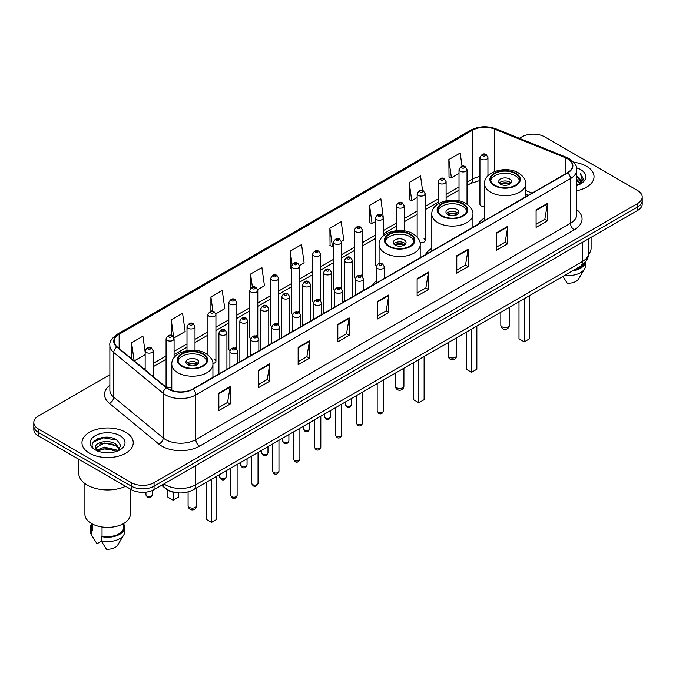 <?xml version="1.0" encoding="UTF-8"?>
<svg xmlns="http://www.w3.org/2000/svg" width="676" height="676" viewBox="0 0 676 676"><rect width="100%" height="100%" fill="white"/><g stroke="black" fill="none" stroke-linecap="round" stroke-linejoin="round"><path stroke-width="1.01" d="M376.371 280.726A28.307 16.342 0 0 0 372.603 285.188M431.803 248.362A28.307 16.342 0 0 0 425.331 254.751M484.523 217.917A28.307 16.342 0 0 0 478.05 224.305M383.326 235.899L383.326 217.942A4.005 2.315 180 0 1 380.85 220.08A4.005 2.315 180 0 1 376.49 219.582A4.005 2.315 180 0 1 375.315 217.942L375.315 264.612A4.005 2.315 0 0 0 376.439 266.217M362.404 276.585L362.404 230.026A4.005 2.315 180 0 1 359.928 232.164A4.005 2.315 180 0 1 355.559 231.657A4.005 2.315 180 0 1 354.393 230.026L354.393 276.687A4.005 2.315 0 0 0 355.517 278.301M340.307 287.131A4.005 2.315 0 0 1 341.473 288.669L341.481 242.101A4.005 2.315 180 0 1 339.006 244.239A4.005 2.315 180 0 1 334.637 243.74A4.005 2.315 180 0 1 333.462 242.101L333.462 288.77A4.005 2.315 0 0 0 334.595 290.376M319.376 299.214A4.005 2.315 0 0 1 320.551 300.744L320.551 254.184A4.005 2.315 180 0 1 318.083 256.322A4.005 2.315 180 0 1 313.715 255.824A4.005 2.315 180 0 1 312.54 254.184L312.54 300.854A4.005 2.315 0 0 0 313.672 302.459M298.454 311.298A4.005 2.315 0 0 1 299.629 312.827L299.629 266.268A4.005 2.315 180 0 1 297.153 268.406A4.005 2.315 180 0 1 292.793 267.899A4.005 2.315 180 0 1 291.618 266.268L291.618 312.929A4.005 2.315 0 0 0 292.742 314.543M278.706 324.911L278.706 278.343A4.005 2.315 180 0 1 276.23 280.481A4.005 2.315 180 0 1 271.87 279.982A4.005 2.315 180 0 1 270.696 278.343L270.696 325.012A4.005 2.315 0 0 0 271.82 326.618M256.61 335.457A4.005 2.315 0 0 1 257.776 336.986L257.784 290.426A4.005 2.315 180 0 1 255.308 292.564A4.005 2.315 180 0 1 250.94 292.057A4.005 2.315 180 0 1 249.774 290.426L249.774 337.087A4.005 2.315 0 0 0 250.897 338.701M235.687 347.532A4.005 2.315 0 0 1 236.853 349.07L236.853 302.51A4.005 2.315 180 0 1 234.386 304.639A4.005 2.315 180 0 1 230.017 304.141A4.005 2.315 180 0 1 228.843 302.51L228.843 349.171A4.005 2.315 0 0 0 229.975 350.776M174.087 357.697L174.087 338.744A4.005 2.315 180 0 1 171.611 340.881A4.005 2.315 180 0 1 167.251 340.383A4.005 2.315 180 0 1 166.076 338.744L166.076 385.413A4.005 2.315 0 0 0 167.251 387.044A4.005 2.315 0 0 0 171.797 387.5M487.945 175.811L487.945 157.542A4.005 2.315 180 0 1 485.469 159.68A4.005 2.315 180 0 1 481.109 159.181A4.005 2.315 180 0 1 479.935 157.542L479.935 204.211A4.005 2.315 0 0 0 481.109 205.842A4.005 2.315 0 0 0 484.523 206.493M528.311 195.288L525.649 194.215M420.007 242.659A4.005 2.315 0 0 0 425.17 240.445A4.005 2.315 0 0 0 423.996 238.814M362.395 276.585A4.005 2.315 0 0 0 361.229 275.056M278.698 324.911A4.005 2.315 0 0 0 277.532 323.373M212.889 363.494A4.005 2.315 0 0 0 215.931 361.254A4.005 2.315 0 0 0 214.757 359.615M178.067 492.872A16.021 9.253 180 0 1 166.059 488.951L161.615 485.283M109.749 437.465A21.362 12.337 0 0 0 97.243 438.952M109.867 374.732L38.49 415.943A16.021 9.253 0 0 0 33.8 422.483L33.8 429.463A16.021 9.253 0 0 0 38.49 436.003L131.406 489.644A16.021 9.253 0 0 0 154.069 489.644L637.51 210.532A16.021 9.253 0 0 0 642.2 203.991L642.2 200.502A16.021 9.253 0 0 1 637.51 207.042A16.021 9.253 0 0 0 642.2 200.502L642.2 197.012A16.021 9.253 0 0 0 637.51 190.471L544.594 136.831A16.021 9.253 0 0 0 521.931 136.831L519.379 138.301M33.8 422.483A16.021 9.253 0 0 0 38.49 429.023L131.406 482.664A16.021 9.253 0 0 0 154.069 482.664L154.069 486.154L637.51 207.042L154.069 486.154A16.021 9.253 0 0 1 131.406 486.154A16.021 9.253 0 0 0 154.069 486.154L154.069 489.644M38.49 429.023L38.49 432.513L131.406 486.154L38.49 432.513A16.021 9.253 0 0 1 33.8 425.973A16.021 9.253 0 0 0 38.49 432.513L38.49 436.003M586.523 166.262A25.637 14.804 0 0 0 573.713 162.248A25.637 14.804 0 0 1 586.523 166.262A25.637 14.804 0 0 1 594.027 176.732A25.637 14.804 0 0 0 586.523 166.262M125.736 432.294A25.637 14.804 0 0 0 97.8 429.083A25.637 14.804 0 0 0 81.973 442.763A25.637 14.804 0 0 0 89.477 453.224A25.637 14.804 0 0 0 117.421 456.435A25.637 14.804 0 0 0 133.248 442.763A25.637 14.804 0 0 0 125.736 432.294A25.637 14.804 0 0 0 97.8 429.083A25.637 14.804 0 0 0 81.973 442.763A25.637 14.804 0 0 0 89.477 453.224A25.637 14.804 0 0 0 117.421 456.435A25.637 14.804 0 0 0 133.248 442.763A25.637 14.804 0 0 0 125.736 432.294M567.443 158.742A17.094 9.87 180 0 1 572.454 165.721A17.094 9.87 180 0 1 567.443 172.701L192.778 389.013A17.094 9.87 180 0 1 166.693 387.694L117.227 346.906A17.094 9.87 180 0 1 114.134 341.245A17.094 9.87 180 0 1 119.145 334.265L472.634 130.181A17.094 9.87 180 0 1 494.519 129.082L565.161 157.635A17.094 9.87 180 0 1 567.443 158.742M567.747 158.564A17.517 10.115 0 0 0 565.406 157.432L494.764 128.879A17.517 10.115 0 0 0 472.33 130.012L118.841 334.096A17.517 10.115 0 0 0 116.88 347.05L166.338 387.83A17.517 10.115 0 0 0 193.082 389.182L567.747 172.87A17.517 10.115 0 0 0 567.747 158.564M218.838 393.111L218.838 410.552L230.17 404.011L230.17 386.571L218.838 393.111M218.838 407.459L227.567 402.423L230.127 387.145A4.276 2.467 -120 0 0 230.17 386.571M227.491 402.465L230.17 404.011M258.494 370.211L258.494 387.661L269.825 381.12L269.825 363.671L258.494 370.211M258.494 384.56L267.223 379.523L269.783 364.254A4.276 2.467 -120 0 0 269.825 363.671M267.147 379.566L269.825 381.12M298.15 347.32L298.15 364.761L309.481 358.221L309.481 340.772L298.15 347.32M298.15 361.668L306.879 356.632L309.439 341.355A4.276 2.467 -120 0 0 309.481 340.772M306.803 356.675L309.481 358.221M337.814 324.421L337.814 341.87L349.146 335.321L349.146 317.881L337.814 324.421M337.814 338.769L346.534 333.733L349.095 318.455A4.276 2.467 -120 0 0 349.146 317.881M346.458 333.775L349.146 335.321M536.093 209.94L536.093 227.389L547.425 220.841L547.425 203.4L536.093 209.94M536.093 224.288L544.822 219.252L547.383 203.983A4.276 2.467 -120 0 0 547.425 203.4M544.746 219.294L547.425 220.841M496.438 232.84L496.438 250.281L507.769 243.74L507.769 226.299L496.438 232.84M496.438 247.188L505.166 242.152L507.727 226.874A4.276 2.467 -120 0 0 507.769 226.299M505.09 242.194L507.769 243.74M456.782 255.731L456.782 273.18L468.113 266.64L468.113 249.19L456.782 255.731M456.782 270.087L465.51 265.043L468.071 249.774A4.276 2.467 -120 0 0 468.113 249.19M465.434 265.085L468.113 266.64M417.126 278.63L417.126 296.071L428.457 289.531L428.457 272.09L417.126 278.63M417.126 292.978L425.855 287.942L428.407 272.665A4.276 2.467 -120 0 0 428.457 272.09M425.779 287.984L428.457 289.531M377.47 301.521L377.47 318.971L388.801 312.43L388.801 294.981L377.47 301.521M377.47 315.878L386.199 310.833L388.751 295.564A4.276 2.467 -120 0 0 388.801 294.981M386.123 310.884L388.801 312.43M576.721 190.733A25.637 14.804 0 0 0 594.027 176.732A25.637 14.804 0 0 1 576.721 190.733M154.069 482.664L637.51 203.552A16.021 9.253 0 0 0 642.2 197.012M215.838 313.808L224.795 308.628L222.235 290.401L210.912 296.95L210.912 311.247M173.986 337.966L185.139 331.527L182.579 313.301L171.248 319.841L171.248 335.448M145.154 352.061L142.923 336.2L131.592 342.74L131.592 358.753M341.38 241.324L343.771 239.946L341.211 221.72L329.88 228.26L330.065 245.599M383.224 217.165L380.867 198.82L369.535 205.36L369.721 222.7M422.576 190.547L420.523 175.929L409.191 182.469L409.377 199.809M462.038 166.279L460.179 153.029L448.856 159.57L449.033 176.909M257.683 289.649L264.451 285.737L261.899 267.51L250.568 274.05L250.568 288.331M299.527 265.482L304.107 262.837L301.555 244.611L290.224 251.151L290.401 268.49M291.618 268.947L290.224 268.423M290.224 251.151L292.108 264.578M329.88 228.26L332.44 246.486L333.462 245.895M332.44 246.486L329.88 245.532M369.535 205.36L372.096 223.587L375.315 221.728M372.096 223.587L369.535 222.632M409.191 182.469L411.752 200.696L417.16 197.569M411.752 200.696L409.191 199.741M448.856 159.57L451.407 177.796L459.012 173.411M451.407 177.796L448.856 176.842M250.568 274.05L252.41 287.182M210.912 296.95L212.915 311.247M171.248 319.841L173.69 337.223M134.228 360.925L145.154 354.613M131.592 342.74L134.135 360.849M576.721 183.669L578.403 184.962M576.721 184.759L577.515 185.3M576.721 179.309L580.05 182.909M576.721 180.399L579.771 183.424M580.219 183.365L580.354 183.88M578.47 184.928A12.075 6.971 0 0 0 580.464 181.092A12.075 6.971 0 0 0 576.924 176.166L580.456 181.354M580.109 183.492L579.653 184.396M588.551 254.286A22.697 13.106 0 0 0 591.094 248.253L591.094 237.327M576.721 185.562A17.415 10.056 0 0 0 580.701 183.838A17.415 10.056 0 0 0 580.701 169.625A17.415 10.056 0 0 0 576.527 167.842M579.645 184.404L583.236 179.808L583.354 178.734L580.363 173.546L582.112 179.351L578.664 184.852M573.983 270.011A16.021 9.253 0 0 0 583.92 263.606M562.897 276.408L567.215 283.168A10.681 6.168 0 0 0 578.487 279.053L584.546 268.921A17.094 9.87 0 0 0 585.484 265.702L585.484 261.857M564.747 275.343A17.094 9.87 0 0 0 584.546 268.921M572.378 270.932A17.094 9.87 0 0 0 585.458 261.891M580.363 173.546L583.354 178.946M582.044 179.715L582.788 180.999M582.12 179.275L582.906 180.737M515.289 173.546A14.424 8.323 0 0 0 499.572 171.746A14.424 8.323 0 0 0 490.666 179.436A14.424 8.323 0 0 0 494.891 185.325A14.424 8.323 0 0 0 510.608 187.125A14.424 8.323 0 0 0 519.514 179.436A14.424 8.323 0 0 0 515.289 173.546M519.388 180.526A14.424 8.323 0 0 0 515.289 175.726A14.424 8.323 0 0 0 500.46 173.732A14.424 8.323 0 0 0 490.793 180.526M518.991 301.758L518.991 338.794L524.272 341.845L529.562 338.794L529.562 295.657M524.272 341.845L524.272 298.707M509.62 178.996A6.414 3.701 0 0 0 502.64 178.194A6.414 3.701 0 0 0 498.677 181.616A6.414 3.701 0 0 0 500.561 184.235A6.414 3.701 0 0 0 507.541 185.038A6.414 3.701 0 0 0 511.495 181.616A6.414 3.701 0 0 0 509.62 178.996M510.929 183.145A6.414 3.701 0 0 0 509.62 182.055A6.414 3.701 0 0 0 499.251 183.145M499.91 183.796A8.543 4.935 180 0 1 509.89 183.644L509.89 184.066M500.612 184.261A7.478 4.318 180 0 1 509.121 184.083L509.89 183.644M508.994 184.548L509.121 184.083M462.561 203.991A14.424 8.323 0 0 0 446.844 202.183A14.424 8.323 0 0 0 437.947 209.873A14.424 8.323 0 0 0 442.163 215.762A14.424 8.323 0 0 0 457.88 217.571A14.424 8.323 0 0 0 466.786 209.873A14.424 8.323 0 0 0 462.561 203.991M466.66 210.963A14.424 8.323 0 0 0 462.561 206.172A14.424 8.323 0 0 0 447.732 204.169A14.424 8.323 0 0 0 438.065 210.963M466.263 332.203L466.263 369.231L471.552 372.29L476.842 369.231L476.842 326.094M471.552 372.29L471.552 329.144M456.9 209.442A6.414 3.701 0 0 0 449.912 208.639A6.414 3.701 0 0 0 445.957 212.053A6.414 3.701 0 0 0 447.833 214.672A6.414 3.701 0 0 0 454.813 215.475A6.414 3.701 0 0 0 458.776 212.053A6.414 3.701 0 0 0 456.9 209.442M458.201 213.582A6.414 3.701 0 0 0 456.9 212.492A6.414 3.701 0 0 0 446.523 213.582M447.182 214.233A8.543 4.935 180 0 1 457.17 214.081L457.17 214.503M447.884 214.706A7.478 4.318 180 0 1 456.393 214.529L457.17 214.081M456.266 214.993L456.393 214.529M409.833 234.428A14.424 8.323 0 0 0 394.116 232.62A14.424 8.323 0 0 0 385.219 240.318A14.424 8.323 0 0 0 389.444 246.208A14.424 8.323 0 0 0 405.161 248.007A14.424 8.323 0 0 0 414.058 240.318A14.424 8.323 0 0 0 409.833 234.428M413.94 241.408A14.424 8.323 0 0 0 409.833 236.608A14.424 8.323 0 0 0 395.004 234.614A14.424 8.323 0 0 0 385.345 241.408M413.535 362.64L413.535 399.677L418.824 402.727L424.114 399.677L424.114 356.531M418.824 402.727L418.824 359.59M404.172 239.879A6.414 3.701 0 0 0 397.184 239.076A6.414 3.701 0 0 0 393.229 242.498A6.414 3.701 0 0 0 395.105 245.118A6.414 3.701 0 0 0 402.093 245.912A6.414 3.701 0 0 0 406.048 242.498A6.414 3.701 0 0 0 404.172 239.879M405.482 244.028A6.414 3.701 0 0 0 404.172 242.929A6.414 3.701 0 0 0 393.804 244.028M394.463 244.678A8.543 4.935 180 0 1 404.442 244.518L404.442 244.949M395.164 245.143A7.478 4.318 180 0 1 403.673 244.965L404.442 244.518M403.547 245.43L403.673 244.965M202.563 354.097A14.424 8.323 0 0 0 186.846 352.297A14.424 8.323 0 0 0 177.94 359.987A14.424 8.323 0 0 0 182.165 365.877A14.424 8.323 0 0 0 197.882 367.676A14.424 8.323 0 0 0 206.788 359.987A14.424 8.323 0 0 0 202.563 354.097M206.662 361.077A14.424 8.323 0 0 0 202.563 356.277A14.424 8.323 0 0 0 187.734 354.283A14.424 8.323 0 0 0 178.067 361.077M206.264 482.309L206.264 519.345L211.554 522.396L216.835 519.345L216.835 476.208M211.554 522.396L211.554 479.259M167.893 490.201L167.893 497.19L173.174 500.24L178.464 497.19L178.464 492.905M173.174 500.24L173.174 492.221M196.893 359.548A6.414 3.701 0 0 0 189.914 358.745A6.414 3.701 0 0 0 185.951 362.167A6.414 3.701 0 0 0 187.835 364.786A6.414 3.701 0 0 0 194.815 365.589A6.414 3.701 0 0 0 198.769 362.167A6.414 3.701 0 0 0 196.893 359.548M198.203 363.696A6.414 3.701 0 0 0 196.893 362.606A6.414 3.701 0 0 0 186.525 363.696M187.184 364.347A8.543 4.935 180 0 1 197.164 364.195L197.164 364.618M187.886 364.812A7.478 4.318 180 0 1 196.395 364.634L197.164 364.195M196.268 365.099L196.395 364.634M78.771 459.249L78.771 473.293A28.84 16.655 0 0 0 87.212 485.064A28.84 16.655 0 0 0 125.609 486.297M84.906 483.56L84.906 514.284A22.697 13.106 0 0 0 91.556 523.554A22.697 13.106 0 0 0 116.297 526.393A22.697 13.106 0 0 0 130.307 514.284L130.307 489.01M104.695 452.675L108.76 452.793M96.71 450.115L104.484 447.149L116.145 449.878L117.565 451.01M97.276 450.985L106.157 448.475L116.145 451.264M95.536 447.191L97.53 450.96M95.553 447.529C94.319 442.172 109.013 439.011 116.145 444.343L119.618 449.134M95.612 447.884L104.459 443.017L116.145 445.721L119.339 449.489M117.97 450.841L120.7 445.484L117.252 440.287C105.033 431.499 83.317 443.076 95.857 450.174L96.474 450.554M119.922 435.648A17.415 10.056 0 0 0 95.299 435.648A17.415 10.056 0 0 0 95.299 449.87A17.415 10.056 0 0 0 119.922 449.87A17.415 10.056 0 0 0 119.922 435.648M91.59 523.57L91.59 527.365A16.021 9.253 0 0 0 92.587 530.592L92.587 524.111M91.59 523.934A17.094 9.87 0 0 0 90.516 527.365L90.516 531.725A17.094 9.87 0 0 0 91.454 534.953A17.094 9.87 0 0 0 91.767 535.426L96.989 543.749L101.392 541.206M91.767 535.426L91.767 531.066L92.587 530.592M90.516 527.365A17.094 9.87 0 0 0 91.767 531.066M97.8 451.315L95.595 447.799M102.034 526.984L102.034 536.043A16.021 9.253 0 0 0 123.632 527.365L123.632 523.57M102.034 536.043L101.206 536.516L101.206 540.876L106.436 549.199A10.681 6.168 0 0 0 117.709 545.084L123.767 534.953A17.094 9.87 0 0 0 124.705 531.725L124.705 527.365A17.094 9.87 0 0 0 123.632 523.934M101.206 540.876A17.094 9.87 0 0 0 123.767 534.953M101.206 536.516A17.094 9.87 0 0 0 124.705 527.365M93.305 442.028L103.538 437.837L117.016 440.127M99.693 444.073L103.538 443.372L113.247 444.225M99.651 449.625L103.538 448.915L113.23 449.76M163.964 483.932A21.362 12.337 0 0 0 165.4 484.844A21.362 12.337 0 0 0 195.609 484.844L582.366 261.553A21.362 12.337 0 0 0 588.619 252.832C588.779 258.139 585.957 262.677 580.152 266.445L193.395 489.737A10.681 6.168 60 0 0 195.609 484.844L195.609 465.654M582.366 242.363L582.366 261.553A10.681 6.168 60 0 1 580.152 266.445M163.093 484.43A10.681 7.149 129.5 0 0 164.961 487.903L161.716 485.224M637.51 210.532L637.51 203.552M131.406 489.644L131.406 482.664M576.721 209.678A26.71 15.421 180 0 1 574.245 229.832L199.581 446.143A5.34 3.084 60 0 1 195.803 439.603L570.468 223.283A21.362 12.337 0 0 0 576.721 214.562L576.721 169.904A21.362 12.337 180 0 1 570.468 178.625A5.34 3.084 -120 0 0 567.747 172.87M199.581 446.143A26.71 15.421 180 0 1 161.809 446.143A26.71 15.421 180 0 1 158.818 444.081L109.351 403.293A26.71 15.421 180 0 1 109.867 385.202M165.586 439.603A21.362 12.337 0 0 0 195.803 439.603L195.803 394.936A21.362 12.337 180 0 1 163.195 393.297L113.729 352.509A21.362 12.337 180 0 1 109.867 345.436L109.867 390.094A21.362 12.337 0 0 0 113.729 397.167L163.195 437.955A21.362 12.337 0 0 0 165.586 439.603M576.721 169.904C577.439 166.566 574.98 162.848 569.361 158.742L566.556 157.373A5.34 2.501 112 0 0 565.406 157.432M566.556 157.373L495.914 128.82C487.066 125.685 478.667 126.142 470.716 130.181A5.34 3.084 60 0 1 472.33 130.012M118.841 334.096A5.34 3.084 -120 0 0 117.227 334.265C111.684 338.253 109.225 341.971 109.867 345.436M116.88 347.05A5.34 3.574 129.5 0 0 113.729 352.509L113.729 397.167A5.34 3.574 -50.5 0 1 109.351 403.293M495.914 128.82A5.34 2.501 112 0 0 494.764 128.879M166.338 387.83A5.34 3.574 129.5 0 0 163.195 393.297L163.195 437.955A5.34 3.574 -50.5 0 1 158.818 444.081M193.082 389.182A5.34 3.084 60 0 1 195.803 394.936L570.468 178.625L570.468 223.283A5.34 3.084 60 0 0 574.245 229.832M119.145 334.265L119.145 348.486M565.161 157.635L565.161 174.011M494.519 129.082L494.519 171.577M532.088 193.108L525.649 190.505M479.935 176.537A17.094 9.87 0 0 0 472.634 179.03L467.023 182.266M472.634 130.181L472.634 179.03A9.616 5.552 60 0 1 470.64 183.433L467.023 185.52M459.012 186.897L446.101 194.35M438.082 198.972L425.17 206.434M417.16 211.056L404.248 218.509M396.237 223.139L383.326 230.592M375.315 235.214L362.404 242.667M354.393 247.298L341.481 254.751M333.462 259.373L320.551 266.834M312.54 271.456L299.629 278.909M291.618 283.54L278.706 290.993M270.696 295.615L257.784 303.076M249.774 307.698L236.853 315.151M228.843 319.782L215.931 327.235M207.921 331.857L195.009 339.31M186.999 343.94L174.087 351.393M166.076 356.015L153.165 363.477M145.154 368.099L143.844 368.851M377.47 302.079L388.751 295.564M417.126 279.18L428.407 272.665M456.782 256.288L468.071 249.774M496.438 233.389L507.727 226.874M536.093 210.498L547.383 203.983M337.814 324.97L349.095 318.455M298.15 347.87L309.439 341.355M258.494 370.769L269.783 364.254M218.838 393.66L230.127 387.145M494.325 185.646A15.227 8.788 0 0 0 515.856 185.646A15.227 8.788 0 0 0 515.856 173.217A15.227 8.788 0 0 0 494.325 173.217A15.227 8.788 0 0 0 494.325 185.646M525.649 196.826L525.649 183.796A20.567 11.872 180 0 1 512.957 194.764A20.567 11.872 180 0 1 490.548 192.195A20.567 11.872 180 0 1 484.523 183.796L484.523 220.57M502.065 326.846A4.276 2.467 180 0 1 500.815 325.097A4.276 4.276 0 0 0 507.228 328.798A4.276 4.276 0 0 0 509.366 325.097A4.276 2.467 180 0 1 508.107 326.846A4.276 2.467 180 0 1 502.065 326.846M441.597 216.092A15.227 8.788 0 0 0 463.128 216.092A15.227 8.788 0 0 0 463.128 203.662A15.227 8.788 0 0 0 441.597 203.662A15.227 8.788 0 0 0 441.597 216.092M472.93 227.263L472.93 214.233A20.567 11.872 180 0 1 460.238 225.209A20.567 11.872 180 0 1 437.82 222.632A20.567 11.872 180 0 1 431.803 214.233L431.803 251.007M449.346 357.283A4.276 2.467 180 0 1 448.095 355.542A4.276 4.276 0 0 0 454.5 359.243A4.276 4.276 0 0 0 456.638 355.542A4.276 2.467 180 0 1 455.387 357.283A4.276 2.467 180 0 1 449.346 357.283M388.877 246.529A15.227 8.788 0 0 0 410.4 246.529A15.227 8.788 0 0 0 410.4 234.099A15.227 8.788 0 0 0 388.877 234.099A15.227 8.788 0 0 0 388.877 246.529M420.202 257.708L420.202 244.678A20.567 11.872 180 0 1 407.51 255.646A20.567 11.872 180 0 1 385.1 253.069A20.567 11.872 180 0 1 379.075 244.678L379.075 263.606M396.618 387.728A4.276 2.467 180 0 1 395.367 385.979A4.276 4.276 0 0 0 401.772 389.68A4.276 4.276 0 0 0 403.91 385.979A4.276 2.467 180 0 1 402.659 387.728A4.276 2.467 180 0 1 396.618 387.728M181.599 366.198A15.227 8.788 0 0 0 203.13 366.198A15.227 8.788 0 0 0 203.13 353.768A15.227 8.788 0 0 0 181.599 353.768A15.227 8.788 0 0 0 181.599 366.198M212.932 377.377L212.932 364.347A20.567 11.872 180 0 1 200.231 375.315A20.567 11.872 180 0 1 177.822 372.738A20.567 11.872 180 0 1 171.797 364.347L171.797 390.458M189.339 507.397A4.276 2.467 180 0 1 188.089 505.648A4.276 4.276 0 0 0 194.502 509.349A4.276 4.276 0 0 0 196.64 505.648A4.276 2.467 180 0 1 195.381 507.397A4.276 2.467 180 0 1 189.339 507.397M383.579 410.797C382.523 413.678 380.884 414.523 378.661 413.323L377.174 410.797A3.203 1.851 0 0 0 378.112 412.106A3.203 1.851 0 0 0 381.602 412.504A3.203 1.851 0 0 0 383.579 410.797L383.579 379.937M377.546 268.507A4.005 2.315 180 0 1 376.371 266.876C377.394 263.589 379.49 262.634 382.658 264.02L384.382 266.876A4.005 2.315 180 0 1 381.906 269.014A4.005 2.315 180 0 1 377.546 268.507M381.323 264.147A1.335 0.769 0 0 0 379.43 264.147A1.335 0.769 0 0 0 379.43 265.237A1.335 0.769 0 0 0 381.323 265.237A1.335 0.769 0 0 0 381.323 264.147M362.657 422.872C361.601 425.762 359.962 426.598 357.739 425.407L356.252 422.872A3.203 1.851 0 0 0 357.19 424.182A3.203 1.851 0 0 0 360.68 424.587A3.203 1.851 0 0 0 362.657 422.872L362.657 392.012M356.624 280.591A4.005 2.315 180 0 1 355.449 278.96C356.472 275.673 358.567 274.718 361.736 276.095L363.46 278.96A4.005 2.315 180 0 1 360.984 281.089A4.005 2.315 180 0 1 356.624 280.591M360.401 276.23A1.335 0.769 0 0 0 358.508 276.23A1.335 0.769 0 0 0 358.508 277.321A1.335 0.769 0 0 0 360.401 277.321A1.335 0.769 0 0 0 360.401 276.23M341.735 434.955C340.679 437.837 339.039 438.682 336.817 437.49L335.321 434.955A3.203 1.851 0 0 0 336.259 436.265A3.203 1.851 0 0 0 339.758 436.662A3.203 1.851 0 0 0 341.735 434.955L341.735 404.096M335.693 292.674A4.005 2.315 180 0 1 334.519 291.035C335.55 287.748 337.645 286.793 340.805 288.179L342.538 291.035A4.005 2.315 180 0 1 340.062 293.173A4.005 2.315 180 0 1 335.693 292.674M339.47 288.314A1.335 0.769 0 0 0 337.586 288.314A1.335 0.769 0 0 0 337.586 289.404A1.335 0.769 0 0 0 339.47 289.404A1.335 0.769 0 0 0 339.47 288.314M320.813 447.039C319.756 449.92 318.117 450.765 315.895 449.565L314.399 447.039A3.203 1.851 0 0 0 315.337 448.34A3.203 1.851 0 0 0 318.835 448.746A3.203 1.851 0 0 0 320.813 447.039L320.813 416.179M314.771 304.749A4.005 2.315 180 0 1 313.596 303.118C314.619 299.831 316.714 298.876 319.883 300.262L321.607 303.118A4.005 2.315 180 0 1 319.14 305.256A4.005 2.315 180 0 1 314.771 304.749M318.548 300.389A1.335 0.769 0 0 0 316.664 300.389A1.335 0.769 0 0 0 316.664 301.479A1.335 0.769 0 0 0 318.548 301.479A1.335 0.769 0 0 0 318.548 300.389M299.882 459.114C298.834 461.995 297.195 462.84 294.964 461.649L293.477 459.114A3.203 1.851 0 0 0 294.415 460.424A3.203 1.851 0 0 0 297.905 460.829A3.203 1.851 0 0 0 299.882 459.114L299.882 428.254M293.849 316.833A4.005 2.315 180 0 1 292.674 315.193C293.697 311.906 295.792 310.96 298.961 312.337L300.685 315.193A4.005 2.315 180 0 1 298.217 317.331A4.005 2.315 180 0 1 293.849 316.833M297.626 312.473A1.335 0.769 0 0 0 295.733 312.473A1.335 0.769 0 0 0 295.733 313.563A1.335 0.769 0 0 0 297.626 313.563A1.335 0.769 0 0 0 297.626 312.473M278.96 471.197C277.904 474.079 276.264 474.924 274.042 473.724L272.555 471.197A3.203 1.851 0 0 0 273.493 472.507A3.203 1.851 0 0 0 276.983 472.904A3.203 1.851 0 0 0 278.96 471.197L278.96 440.338M272.927 328.916A4.005 2.315 180 0 1 271.752 327.277C272.774 323.99 274.87 323.035 278.039 324.421L279.763 327.277A4.005 2.315 180 0 1 277.287 329.415A4.005 2.315 180 0 1 272.927 328.916M276.704 324.548A1.335 0.769 0 0 0 274.811 324.548A1.335 0.769 0 0 0 274.811 325.646A1.335 0.769 0 0 0 276.704 325.646A1.335 0.769 0 0 0 276.704 324.548M258.038 483.281C256.981 486.162 255.342 486.999 253.12 485.807L251.624 483.281A3.203 1.851 0 0 0 252.57 484.582A3.203 1.851 0 0 0 256.06 484.988A3.203 1.851 0 0 0 258.038 483.281L258.038 452.421M252.004 340.991A4.005 2.315 180 0 1 250.83 339.36C251.852 336.073 253.948 335.119 257.117 336.496L258.84 339.36A4.005 2.315 180 0 1 256.365 341.498A4.005 2.315 180 0 1 252.004 340.991M255.781 336.631A1.335 0.769 0 0 0 253.889 336.631A1.335 0.769 0 0 0 253.889 337.721A1.335 0.769 0 0 0 255.781 337.721A1.335 0.769 0 0 0 255.781 336.631M237.115 495.356C236.059 498.237 234.42 499.082 232.198 497.891L230.702 495.356A3.203 1.851 0 0 0 231.64 496.666A3.203 1.851 0 0 0 235.138 497.063A3.203 1.851 0 0 0 237.115 495.356L237.115 464.497M231.074 353.075A4.005 2.315 180 0 1 229.899 351.435C230.93 348.148 233.026 347.202 236.186 348.579L237.918 351.435A4.005 2.315 180 0 1 235.442 353.573A4.005 2.315 180 0 1 231.074 353.075M234.851 348.715A1.335 0.769 0 0 0 232.966 348.715A1.335 0.769 0 0 0 232.966 349.805A1.335 0.769 0 0 0 234.851 349.805A1.335 0.769 0 0 0 234.851 348.715M346.196 405.761A3.203 1.851 0 0 0 349.686 406.158A3.203 1.851 0 0 0 351.664 404.451C350.607 407.332 348.968 408.177 346.746 406.977L345.259 404.451A3.203 1.851 0 0 0 346.196 405.761M352.466 296.815L352.466 260.53A4.005 2.315 180 0 1 349.999 262.668A4.005 2.315 180 0 1 345.63 262.17A4.005 2.315 180 0 1 344.456 260.53L344.456 301.437M347.515 258.891A1.335 0.769 0 0 0 349.407 258.891A1.335 0.769 0 0 0 349.407 257.801A1.335 0.769 0 0 0 347.515 257.801A1.335 0.769 0 0 0 347.515 258.891M325.274 417.836A3.203 1.851 0 0 0 328.764 418.241A3.203 1.851 0 0 0 330.741 416.526C329.685 419.416 328.046 420.252 325.824 419.061L324.336 416.526A3.203 1.851 0 0 0 325.274 417.836M331.544 308.89L331.544 272.614A4.005 2.315 180 0 1 329.068 274.743A4.005 2.315 180 0 1 324.708 274.245A4.005 2.315 180 0 1 323.534 272.614L323.534 313.52M326.592 270.975A1.335 0.769 0 0 0 328.485 270.975A1.335 0.769 0 0 0 328.485 269.885A1.335 0.769 0 0 0 326.592 269.885A1.335 0.769 0 0 0 326.592 270.975M304.352 429.919A3.203 1.851 0 0 0 307.842 430.316A3.203 1.851 0 0 0 309.819 428.609C308.763 431.491 307.124 432.336 304.901 431.144L303.406 428.609A3.203 1.851 0 0 0 304.352 429.919M310.622 320.973L310.622 284.689A4.005 2.315 180 0 1 308.146 286.827A4.005 2.315 180 0 1 303.777 286.328A4.005 2.315 180 0 1 302.611 284.689L302.611 325.604M305.67 283.058A1.335 0.769 0 0 0 307.555 283.058A1.335 0.769 0 0 0 307.555 281.968A1.335 0.769 0 0 0 305.67 281.968A1.335 0.769 0 0 0 305.67 283.058M283.421 442.003A3.203 1.851 0 0 0 286.92 442.4A3.203 1.851 0 0 0 288.897 440.693C287.841 443.574 286.201 444.419 283.979 443.219L282.483 440.693A3.203 1.851 0 0 0 283.421 442.003M289.7 333.057L289.7 296.772A4.005 2.315 180 0 1 287.224 298.91A4.005 2.315 180 0 1 282.855 298.403A4.005 2.315 180 0 1 281.681 296.772L281.681 337.679M284.748 295.133A1.335 0.769 0 0 0 286.632 295.133A1.335 0.769 0 0 0 286.632 294.043A1.335 0.769 0 0 0 284.748 294.043A1.335 0.769 0 0 0 284.748 295.133M262.499 454.078A3.203 1.851 0 0 0 265.989 454.483A3.203 1.851 0 0 0 267.975 452.768C266.919 455.649 265.279 456.494 263.057 455.303L261.561 452.768A3.203 1.851 0 0 0 262.499 454.078M268.769 345.132L268.769 308.847A4.005 2.315 180 0 1 266.302 310.985A4.005 2.315 180 0 1 261.933 310.487A4.005 2.315 180 0 1 260.759 308.847L260.759 349.762M263.826 307.217A1.335 0.769 0 0 0 265.71 307.217A1.335 0.769 0 0 0 265.71 306.127A1.335 0.769 0 0 0 263.826 306.127A1.335 0.769 0 0 0 263.826 307.217M241.577 466.161A3.203 1.851 0 0 0 245.067 466.558A3.203 1.851 0 0 0 247.044 464.851C245.988 467.733 244.349 468.578 242.126 467.378L240.639 464.851A3.203 1.851 0 0 0 241.577 466.161M247.847 357.215L247.847 320.931A4.005 2.315 180 0 1 245.38 323.069A4.005 2.315 180 0 1 241.011 322.57A4.005 2.315 180 0 1 239.836 320.931L239.836 361.837M242.895 319.3A1.335 0.769 0 0 0 244.788 319.3A1.335 0.769 0 0 0 244.788 318.21A1.335 0.769 0 0 0 242.895 318.21A1.335 0.769 0 0 0 242.895 319.3M220.655 478.236A3.203 1.851 0 0 0 224.145 478.642A3.203 1.851 0 0 0 226.122 476.935C225.066 479.816 223.426 480.661 221.204 479.461L219.717 476.935A3.203 1.851 0 0 0 220.655 478.236M226.925 369.299L226.925 333.014A4.005 2.315 180 0 1 224.449 335.152A4.005 2.315 180 0 1 220.089 334.645A4.005 2.315 180 0 1 218.914 333.014L218.914 373.921M221.973 331.375A1.335 0.769 0 0 0 223.866 331.375A1.335 0.769 0 0 0 223.866 330.285A1.335 0.769 0 0 0 221.973 330.285A1.335 0.769 0 0 0 221.973 331.375M482.994 155.911A1.335 0.769 0 0 0 484.886 155.911A1.335 0.769 0 0 0 484.886 154.812A1.335 0.769 0 0 0 482.994 154.812A1.335 0.769 0 0 0 482.994 155.911M467.023 204.169L467.023 169.625A4.005 2.315 180 0 1 464.547 171.763A4.005 2.315 180 0 1 460.179 171.256A4.005 2.315 180 0 1 459.012 169.625L459.012 200.823M462.071 167.986A1.335 0.769 0 0 0 463.956 167.986A1.335 0.769 0 0 0 463.956 166.896A1.335 0.769 0 0 0 462.071 166.896A1.335 0.769 0 0 0 462.071 167.986M446.101 200.747L446.101 181.7A4.005 2.315 180 0 1 443.625 183.838A4.005 2.315 180 0 1 439.256 183.34A4.005 2.315 180 0 1 438.082 181.7L438.082 203.915M441.149 180.069A1.335 0.769 0 0 0 443.033 180.069A1.335 0.769 0 0 0 443.033 178.979A1.335 0.769 0 0 0 441.149 178.979A1.335 0.769 0 0 0 441.149 180.069M425.17 240.445L425.17 193.784A4.005 2.315 180 0 1 422.703 195.922A4.005 2.315 180 0 1 418.334 195.415A4.005 2.315 180 0 1 417.16 193.784L417.16 237.099M420.219 192.145A1.335 0.769 0 0 0 422.111 192.145A1.335 0.769 0 0 0 422.111 191.054A1.335 0.769 0 0 0 420.219 191.054A1.335 0.769 0 0 0 420.219 192.145M404.248 230.888L404.248 205.867A4.005 2.315 180 0 1 401.772 207.997A4.005 2.315 180 0 1 397.412 207.498A4.005 2.315 180 0 1 396.237 205.867L396.237 230.736M399.296 204.228A1.335 0.769 0 0 0 401.189 204.228A1.335 0.769 0 0 0 401.189 203.138A1.335 0.769 0 0 0 399.296 203.138A1.335 0.769 0 0 0 399.296 204.228M378.374 216.312A1.335 0.769 0 0 0 380.267 216.312A1.335 0.769 0 0 0 380.267 215.221A1.335 0.769 0 0 0 378.374 215.221A1.335 0.769 0 0 0 378.374 216.312M357.452 228.387A1.335 0.769 0 0 0 359.336 228.387A1.335 0.769 0 0 0 359.336 227.297A1.335 0.769 0 0 0 357.452 227.297A1.335 0.769 0 0 0 357.452 228.387M336.53 240.47A1.335 0.769 0 0 0 338.414 240.47A1.335 0.769 0 0 0 338.414 239.38A1.335 0.769 0 0 0 336.53 239.38A1.335 0.769 0 0 0 336.53 240.47M315.599 252.554A1.335 0.769 0 0 0 317.492 252.554A1.335 0.769 0 0 0 317.492 251.455A1.335 0.769 0 0 0 315.599 251.455A1.335 0.769 0 0 0 315.599 252.554M294.677 264.629A1.335 0.769 0 0 0 296.57 264.629A1.335 0.769 0 0 0 296.57 263.539A1.335 0.769 0 0 0 294.677 263.539A1.335 0.769 0 0 0 294.677 264.629M273.755 276.712A1.335 0.769 0 0 0 275.647 276.712A1.335 0.769 0 0 0 275.647 275.622A1.335 0.769 0 0 0 273.755 275.622A1.335 0.769 0 0 0 273.755 276.712M252.832 288.787A1.335 0.769 0 0 0 254.717 288.787A1.335 0.769 0 0 0 254.717 287.697A1.335 0.769 0 0 0 252.832 287.697A1.335 0.769 0 0 0 252.832 288.787M231.91 300.871A1.335 0.769 0 0 0 233.795 300.871A1.335 0.769 0 0 0 233.795 299.781A1.335 0.769 0 0 0 231.91 299.781A1.335 0.769 0 0 0 231.91 300.871M215.931 361.254L215.931 314.585A4.005 2.315 180 0 1 213.464 316.723A4.005 2.315 180 0 1 209.095 316.224A4.005 2.315 180 0 1 207.921 314.585L207.921 354.934M210.98 312.954A1.335 0.769 0 0 0 212.872 312.954A1.335 0.769 0 0 0 212.872 311.864A1.335 0.769 0 0 0 210.98 311.864A1.335 0.769 0 0 0 210.98 312.954M195.009 350.329L195.009 326.669A4.005 2.315 180 0 1 192.533 328.806A4.005 2.315 180 0 1 188.173 328.299A4.005 2.315 180 0 1 186.999 326.669L186.999 350.683M190.057 325.029A1.335 0.769 0 0 0 191.95 325.029A1.335 0.769 0 0 0 191.95 323.939A1.335 0.769 0 0 0 190.057 323.939A1.335 0.769 0 0 0 190.057 325.029M169.135 337.113A1.335 0.769 0 0 0 171.028 337.113A1.335 0.769 0 0 0 171.028 336.023A1.335 0.769 0 0 0 169.135 336.023A1.335 0.769 0 0 0 169.135 337.113M146.886 496.057A3.203 1.851 0 0 0 150.385 496.454A3.203 1.851 0 0 0 152.362 494.748C151.306 497.629 149.666 498.474 147.444 497.274L145.948 494.748A3.203 1.851 0 0 0 146.886 496.057M153.165 376.532L153.165 350.827A4.005 2.315 180 0 1 150.689 352.965A4.005 2.315 180 0 1 146.32 352.466A4.005 2.315 180 0 1 145.154 350.827L145.154 369.933M148.213 349.188A1.335 0.769 0 0 0 150.097 349.188A1.335 0.769 0 0 0 150.097 348.098A1.335 0.769 0 0 0 148.213 348.098A1.335 0.769 0 0 0 148.213 349.188M193.395 489.737C184.801 494.055 176.208 494.055 167.606 489.737L164.961 487.903M588.619 252.832L588.619 238.755M470.716 130.181L117.227 334.265M479.935 180.517L470.64 183.433M459.012 190.15L446.101 197.603M438.082 202.225L425.17 209.678M417.16 214.309L404.248 221.762M396.237 226.384L383.326 233.845M375.315 238.467L362.404 245.92M354.393 250.551L341.481 258.004M333.462 262.626L320.551 270.079M312.54 274.709L299.629 282.162M291.618 286.793L278.706 294.246M270.696 298.868L257.784 306.321M249.774 310.952L236.853 318.404M228.843 323.027L215.931 330.488M207.921 335.11L195.009 342.563M186.999 347.194L174.087 354.647M166.076 359.269L153.165 366.722M528.429 195.22L525.649 194.105M525.649 183.796C526.105 180.179 523.731 176.563 518.526 172.955C506.4 165.451 483.813 171.476 484.523 183.796M509.366 307.318L509.366 325.097M500.815 312.253L500.815 325.097M472.93 214.233C473.377 210.616 471.003 207 465.798 203.4C453.672 195.896 431.085 201.913 431.803 214.233M456.638 337.755L456.638 355.542M448.095 342.69L448.095 355.542M420.202 244.678C420.658 241.062 418.275 237.445 413.07 233.837C400.952 226.333 378.366 232.35 379.075 244.678M403.91 368.2L403.91 385.979M395.367 373.135L395.367 385.979M212.932 364.347C213.379 360.73 211.005 357.114 205.8 353.506C193.674 346.002 171.087 352.027 171.797 364.347M196.64 487.869L196.64 505.648M188.089 491.951L188.089 505.648M93.187 537.851L91.454 534.953M377.174 410.797L377.174 383.638M376.371 283.016L376.371 266.876M384.382 278.385L384.382 266.876M356.252 422.872L356.252 395.714M355.449 295.091L355.449 278.96M363.46 290.469L363.46 278.96M335.321 434.955L335.321 407.797M334.519 307.174L334.519 291.035M342.538 302.552L342.538 291.035M314.399 447.039L314.399 419.88M313.596 319.258L313.596 303.118M321.607 314.627L321.607 303.118M293.477 459.114L293.477 431.956M292.674 331.333L292.674 315.193M300.685 326.711L300.685 315.193M272.555 471.197L272.555 444.039M271.752 343.416L271.752 327.277M279.763 338.786L279.763 327.277M251.624 483.281L251.624 456.114M250.83 355.491L250.83 339.36M258.84 350.869L258.84 339.36M230.702 495.356L230.702 468.198M229.899 367.575L229.899 351.435M237.918 362.953L237.918 351.435M351.664 404.451L351.664 398.358M352.466 260.53L350.743 257.674C348.419 255.993 346.323 256.948 344.456 260.53M345.259 404.451L345.259 402.059M330.741 416.526L330.741 410.442M331.544 272.614L329.82 269.749C327.497 268.076 325.401 269.031 323.534 272.614M324.336 416.526L324.336 414.143M309.819 428.609L309.819 422.525M310.622 284.689L308.89 281.833C306.566 280.151 304.479 281.106 302.611 284.689M303.406 428.609L303.406 426.226M288.897 440.693L288.897 434.6M289.7 296.772L287.968 293.916C285.644 292.235 283.548 293.19 281.681 296.772M282.483 440.693L282.483 438.302M267.975 452.768L267.975 446.684M268.769 308.847L267.045 305.991C264.722 304.318 262.626 305.265 260.759 308.847M261.561 452.768L261.561 450.385M247.044 464.851L247.044 458.759M247.847 320.931L246.123 318.075C243.799 316.393 241.704 317.348 239.836 320.931M240.639 464.851L240.639 462.46M226.122 476.935L226.122 470.842M226.925 333.014L225.201 330.158C222.877 328.477 220.782 329.432 218.914 333.014M219.717 476.935L219.717 474.544M487.945 157.542L486.221 154.686C483.898 153.004 481.802 153.959 479.935 157.542M467.023 169.625L465.291 166.761C462.967 165.088 460.871 166.042 459.012 169.625M446.101 181.7L444.369 178.844C442.045 177.171 439.949 178.118 438.082 181.7M425.17 193.784L423.446 190.928C421.123 189.246 419.027 190.201 417.16 193.784M404.248 205.867L402.524 203.003C400.2 201.33 398.105 202.285 396.237 205.867M383.326 217.942L381.602 215.086C379.278 213.405 377.183 214.36 375.315 217.942M362.404 230.026L360.671 227.17C358.348 225.488 356.252 226.443 354.393 230.026M341.481 242.101L339.749 239.245C337.425 237.572 335.33 238.518 333.462 242.101M320.551 254.184L318.827 251.328C316.503 249.647 314.408 250.602 312.54 254.184M299.629 266.268L297.905 263.403C295.581 261.73 293.485 262.685 291.618 266.268M278.706 278.343L276.983 275.487C274.659 273.814 272.563 274.76 270.696 278.343M257.784 290.426L256.052 287.57C253.728 285.889 251.633 286.844 249.774 290.426M236.853 302.51L235.13 299.645C232.806 297.972 230.71 298.927 228.843 302.51M215.931 314.585L214.207 311.729C211.884 310.047 209.788 311.002 207.921 314.585M195.009 326.669L193.285 323.812C190.962 322.131 188.866 323.086 186.999 326.669M174.087 338.744L172.363 335.887C170.039 334.214 167.944 335.161 166.076 338.744M152.362 494.748L152.362 490.497M153.165 350.827L151.432 347.971C149.109 346.289 147.013 347.244 145.154 350.827M145.948 494.748L145.948 492.162"/></g></svg>
